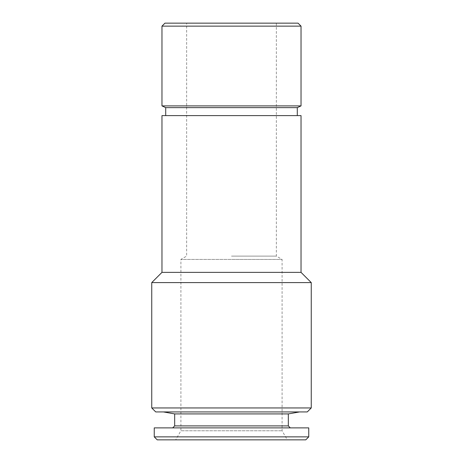 <?xml version="1.0" encoding="UTF-8"?>
<svg xmlns="http://www.w3.org/2000/svg" width="463" height="463" viewBox="0 0 463 463"><rect width="100%" height="100%" fill="white"/><g stroke="black" fill="none" stroke-linecap="round" stroke-linejoin="round"><path stroke-width="0.35" stroke-dasharray="2.31 1.74" d="M299.538 411.937L163.462 411.937L299.538 411.937M172.682 427.887L290.318 427.887L172.682 427.887M186.641 23.15L276.359 23.15L186.641 23.15L186.641 256.103L180.906 259.413L231.5 259.413L180.906 259.413L180.906 430.787L282.094 430.787L180.906 430.787L175.674 439.85L287.326 439.85L175.674 439.85M276.359 23.15L276.359 256.103L282.094 259.413L231.5 259.413L282.094 259.413L282.094 430.787L287.326 439.85M231.5 256.103L276.359 256.103L231.5 256.103M165.708 115.611L297.292 115.611L165.708 115.611M298.045 23.15L164.955 23.15M307.264 411.937L155.736 411.937M311.252 407.949L151.748 407.949M311.252 282.592L151.748 282.592M301.031 272.371L161.969 272.371M301.031 115.611L161.969 115.611M297.292 107.636L165.708 107.636M301.031 105.894L161.969 105.894M301.031 26.142L161.969 26.142M305.771 439.85L157.229 439.85M308.757 436.858L154.243 436.858M308.757 427.887L154.243 427.887M288.322 425.896L174.678 425.896M288.322 413.916L174.678 413.916"/><path stroke-width="0.69" d="M288.322 413.916L288.322 425.896L174.678 425.896L174.678 413.916L288.322 413.916L299.538 411.937M174.678 413.916L163.462 411.937M174.678 425.896L172.682 427.887M288.322 425.896L290.318 427.887M154.243 436.858L308.757 436.858L308.757 427.887L154.243 427.887L154.243 436.858L157.229 439.85L305.771 439.85L308.757 436.858M164.955 23.15L298.045 23.15L301.031 26.142L161.969 26.142L164.955 23.15M165.708 115.611L165.708 107.636L161.969 105.894L301.031 105.894L301.031 26.142M161.969 105.894L161.969 26.142M165.708 107.636L297.292 107.636L301.031 105.894M297.292 115.611L297.292 107.636M161.969 272.371L301.031 272.371L301.031 115.611L161.969 115.611L161.969 272.371L151.748 282.592L311.252 282.592L301.031 272.371M311.252 407.949L307.264 411.937L155.736 411.937L151.748 407.949L311.252 407.949L311.252 282.592M151.748 407.949L151.748 282.592"/></g></svg>
